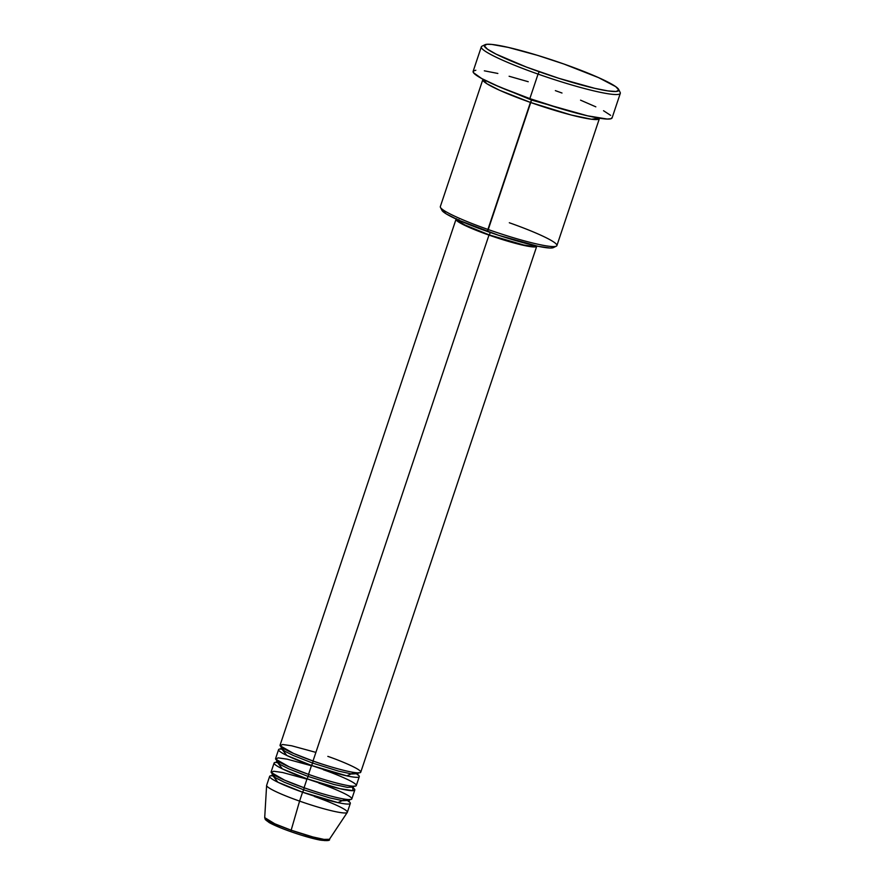 <?xml version="1.0" encoding="UTF-8"?>
<svg xmlns="http://www.w3.org/2000/svg" width="885" height="885" viewBox="0 0 885 885"><rect width="100%" height="100%" fill="white"/><g stroke="black" fill="none" stroke-linecap="round" stroke-linejoin="round"><path stroke-width="1.33" d="M285.313 829.654L290.966 831.723L291.165 830.196L274.826 823.802L264.703 817.618A34.15 3.684 18.5 0 0 291.165 830.196L299.584 801.113A42.546 4.591 -161.5 0 1 266.617 785.426L264.703 817.618L265.312 819.598L269.228 822.596C274.073 825.262 281.319 828.305 290.966 831.723L296.917 833.736M312.67 763.102L313.08 761.023L312.67 763.102L338.59 771.134L351.81 773.988L357.772 773.667L351.81 773.988L338.59 771.134L312.67 763.102L311.52 765.459L312.67 763.102L293.145 755.436L284.682 751.177L281.563 748.168L284.682 751.177L293.145 755.436L312.67 763.102M456.693 218.783L456.007 219.502L456.881 220.741L463.076 224.524L488.974 235.1L313.013 761L488.974 235.1A42.546 4.591 -161.5 0 1 456.029 219.281L280.069 745.181A42.546 4.591 18.5 0 0 313.013 761C324.319 765.182 354.077 774.198 360.106 772.682C365.04 770.78 339.729 760.37 327.826 756.376M354.343 772.517L346.854 775.857L311.52 765.459A42.546 4.591 -161.5 0 1 278.576 749.639A42.546 4.591 -161.5 0 1 281.032 748.953M358.657 772.649L357.772 773.667L357.507 772.848M308.201 776.466L308.611 774.397L308.201 776.466L334.121 784.508L347.329 787.362L353.303 787.031L347.329 787.362L334.121 784.508L308.201 776.466L307.04 778.822L308.201 776.466L288.665 768.811L280.213 764.551L277.094 761.531L280.213 764.551L288.665 768.811L308.201 776.466M278.576 749.639L275.589 758.556A42.546 4.591 18.5 0 0 308.533 774.375C319.85 778.557 349.608 787.573 355.626 786.046C360.571 784.143 335.249 773.744 323.346 769.74M352.595 787.528L353.17 790.67L339.895 788.679L307.04 778.822A42.546 4.591 -161.5 0 1 274.107 763.014A42.546 4.591 -161.5 0 1 276.562 762.328M354.177 786.024L353.303 787.031L353.038 786.223M303.732 789.84L304.108 787.739L303.732 789.84L329.651 797.872L342.86 800.726L348.823 800.405L342.86 800.726L329.651 797.872L303.732 789.84L302.57 792.197L303.732 789.84L284.196 782.174L275.733 777.915L272.613 774.906L275.733 777.915L284.196 782.174L303.732 789.84M274.107 763.014L271.12 771.93A42.546 4.591 18.5 0 0 304.064 787.739C315.37 791.931 345.139 800.947 351.157 799.42C356.091 797.518 330.78 787.108 318.877 783.114M345.393 799.255L337.904 802.606L302.57 792.197A42.546 4.591 -161.5 0 1 269.626 776.377A42.546 4.591 -161.5 0 1 272.093 775.702M482.834 79.584L440.332 206.592A61.452 6.637 18.5 0 0 487.923 229.436A61.452 6.637 -161.5 0 1 440.453 207.4L441.947 210.342A59.096 6.383 18.5 0 0 487.58 231.538L531.808 99.297L531.575 100.06L587.706 115.869L531.575 100.06L530.425 102.417A61.452 6.637 -161.5 0 1 482.834 79.584A61.452 6.637 -161.5 0 1 483.044 79.252L486.739 83.655L499.627 90.292L530.425 102.417L487.923 229.436A61.452 6.637 18.5 0 0 556.897 245.599L599.399 118.579A61.452 6.637 -161.5 0 1 530.425 102.417L571.245 115.017L591.523 119.243L599.422 118.192A61.452 6.637 -161.5 0 1 599.399 118.579M484.969 44.726L482.004 46.186A73.278 7.91 18.5 0 0 538.058 74.097L539.208 71.74A70.911 7.655 -161.5 0 1 484.969 44.726A70.911 7.655 -161.5 0 1 563.9 64.019L537.649 55.39L508.255 47.403L491.839 44.438L486.938 44.283L484.272 45.755L487.403 49.129L496.054 54.118L526.542 67.116L558.944 78.345L594.853 88.356L607.94 90.912L616.17 91.476L618.836 90.004L615.706 86.63L598.57 77.637L563.9 64.019A70.911 7.655 -161.5 0 1 618.67 89.462A70.911 7.655 -161.5 0 1 539.208 71.74L538.058 74.097A73.278 7.91 -161.5 0 1 481.318 46.861L473.121 71.375A73.278 7.91 18.5 0 0 529.849 98.611L538.058 74.097L529.849 98.611A73.278 7.91 18.5 0 0 612.099 117.871L620.297 93.356A73.278 7.91 -161.5 0 1 538.058 74.097A73.278 7.91 18.5 0 0 620.153 92.405L618.67 89.462M311.42 765.746L287.138 759.153L278.144 757.87L275.677 759.12L289.118 766.819L308.533 774.375L311.52 765.459L308.533 774.375A42.546 4.591 18.5 0 0 356.29 785.559L359.266 776.643A42.546 4.591 -161.5 0 1 311.52 765.459L286.828 755.48L281.828 748.975M458.275 220.011L458.275 220.033A40.179 4.337 18.5 0 0 489.383 234.968L490.224 232.467L489.383 234.968A40.179 4.337 18.5 0 0 534.485 245.532L534.485 245.532M269.626 776.377L266.65 785.294A42.546 4.591 18.5 0 0 299.584 801.113L302.57 792.197L299.584 801.113A42.546 4.591 18.5 0 0 347.34 812.297L350.327 803.381A42.546 4.591 -161.5 0 1 302.57 792.197L277.879 782.218L272.879 775.725M306.951 779.121L282.669 772.517L273.664 771.244L271.208 772.483L284.649 780.183L304.064 787.739L307.04 778.822L304.064 787.739A42.546 4.591 18.5 0 0 351.81 798.923L354.797 790.017A42.546 4.591 -161.5 0 1 307.04 778.822L282.359 768.855L277.359 762.35M353.248 787.982A42.546 4.591 -161.5 0 1 354.797 790.017M348.767 801.356A42.546 4.591 -161.5 0 1 350.327 803.381M314.396 796.478A42.546 4.591 -161.5 0 1 347.285 812.419A42.546 4.591 -161.5 0 1 299.584 801.113L291.165 830.196A34.15 3.684 18.5 0 0 329.441 839.279L324.043 839.4L312.848 836.944L291.165 830.196L290.966 831.723C302.471 835.739 312.162 838.526 320.049 840.075C327.184 840.96 330.315 840.695 329.441 839.279L347.285 812.419M266.971 820.97L280.058 827.586M302.803 835.606L321.897 840.341M324.629 840.617L326.786 839.931M612.132 117.484L610.96 118.723L607.154 119.044L587.352 115.78L563.579 109.497L529.849 98.611L499.14 86.774L481.683 78.522L473.497 72.714L473.331 71.021L475.831 70.247M484.338 70.822L497.857 73.455M509.107 76.254L528.234 81.719M555.36 90.635L561.997 93.013M580.549 100.16L595.826 106.831M603.537 110.725L610.639 115.36M553.944 246.76L552.992 247.767L549.928 248.021L537.991 246.273L498.532 235.266L458.695 220.199L446.328 213.949L441.803 209.889M488.974 235.1L525.27 245.709L533.865 246.959L536.741 246.008A42.546 4.591 -161.5 0 1 536.73 246.284A42.546 4.591 -161.5 0 1 488.974 235.1M534.507 245.322L531.774 246.174L523.666 244.99L489.383 234.968L464.924 224.978L459.072 221.405L458.253 220.243L458.895 219.568M315.89 752.383L291.619 745.778L282.614 744.495L280.147 745.745L293.588 753.445L313.013 761A42.546 4.591 18.5 0 0 360.759 772.185L536.73 246.284M357.717 774.618A42.546 4.591 -161.5 0 1 359.266 776.643M493.808 84.44L531.575 100.06L493.808 84.44M509.317 222.755A61.452 6.637 -161.5 0 1 556.322 246.163A61.452 6.637 -161.5 0 1 487.923 229.436L487.58 231.538A59.096 6.383 18.5 0 0 553.357 247.623L556.322 246.163M356.932 774.187L357.872 774.994L357.772 773.667M352.451 787.561L353.392 788.369L353.303 787.031M349.708 799.398L348.922 801.744L347.982 800.936M272.978 775.835L271.739 775.913L272.525 773.567M277.447 762.461L276.209 762.549L276.994 760.204M281.917 749.097L280.689 749.175L281.474 746.829"/></g></svg>
